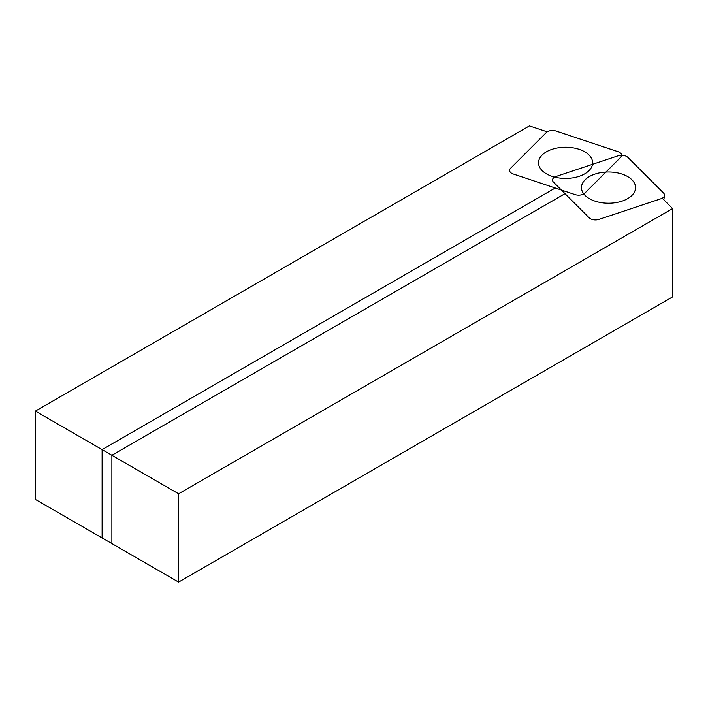 <?xml version="1.0" encoding="UTF-8"?>
<svg xmlns="http://www.w3.org/2000/svg" width="708" height="708" viewBox="0 0 708 708"><rect width="100%" height="100%" fill="white"/><g stroke="black" fill="none" stroke-linecap="round" stroke-linejoin="round"><path stroke-width="1.06" d="M627.837 157.362A7.213 4.16 0 0 0 617.987 155.831L556.116 176.451A7.213 4.16 0 0 0 552.541 180.425A7.213 4.16 0 0 0 553.479 182.142L589.198 217.86A7.213 4.16 0 0 0 599.048 219.383L660.909 198.762A7.213 4.16 0 0 0 664.493 195.514A7.213 4.16 0 0 0 663.555 193.072L627.837 157.362M594.994 174.088A27.046 15.611 180 0 1 635.554 187.611A27.046 15.611 180 0 1 608.517 203.223A27.046 15.611 180 0 1 581.472 187.611A27.046 15.611 180 0 1 594.994 174.088M662.228 198.196L672.6 208.568L672.6 296.891L178.593 582.1L178.593 493.786L672.6 208.568M178.593 582.1L102.111 537.938L102.111 449.624L178.593 493.786M555.258 188.001L102.111 449.624M617.987 151.671A7.213 4.16 180 0 1 621.562 155.636A7.213 4.16 180 0 1 620.624 157.362L584.905 193.072A7.213 4.16 180 0 1 575.055 194.603L513.194 173.982A7.213 4.16 180 0 1 509.61 170.734A7.213 4.16 180 0 1 510.548 168.292L546.266 132.573A7.213 4.16 180 0 1 556.116 131.051L617.987 151.671M589.003 170.628A27.046 15.611 0 0 0 592.631 162.822A27.046 15.611 0 0 0 565.586 147.211A27.046 15.611 0 0 0 538.54 162.822A27.046 15.611 0 0 0 558.585 177.903A27.046 15.611 0 0 0 589.003 170.628M547.213 131.83L529.407 125.9L35.4 411.109L35.4 499.432L111.882 543.585L111.882 455.271L35.4 411.109M565.002 193.665L111.882 455.271M663.839 199.815L664.493 195.514"/></g></svg>
